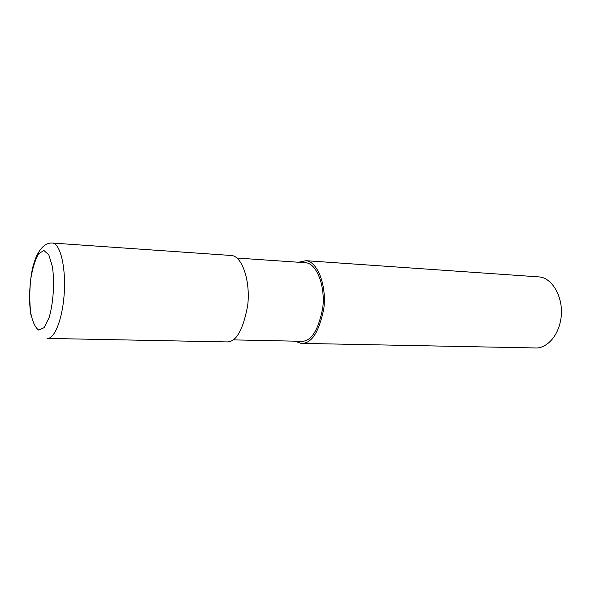 <?xml version="1.0" encoding="UTF-8"?>
<svg xmlns="http://www.w3.org/2000/svg" width="591" height="591" viewBox="0 0 591 591"><rect width="100%" height="100%" fill="white"/><g stroke="black" fill="none" stroke-linecap="round" stroke-linejoin="round"><path stroke-width="0.89" d="M30.702 312.772C32.571 321.94 35.246 327.71 38.711 330.096L44.133 327.658L49.119 317.574C53.389 302.939 54.704 282.528 52.407 266.622L48.831 254.869L43.852 250.436L38.504 253.908C35.098 259.959 32.483 268.506 30.658 279.55C29.498 291.23 29.513 302.304 30.702 312.772M47.812 338.421L226.375 341.908C235.935 342.566 243.034 330.428 247.688 305.495C250.628 281.065 242.125 256.176 231.554 255.504L52.754 243.064C43.306 242.088 36.694 253.258 33.864 263.638C30.939 271.535 27.637 297.546 31.072 315.498M233.083 339.877L301.055 341.288C310.903 341.916 318.121 330.916 322.716 308.288C325.567 286.133 316.665 263.438 305.754 262.744L236.932 258.045M295.027 341.162L301.026 343.364C311.383 344.014 318.985 332.438 323.824 308.62C326.816 285.29 317.441 261.429 305.975 260.69L298.625 262.256M301.026 343.364L534.958 347.936C544.843 348.986 558.067 338.237 560.97 318.357C564.021 298.455 552.688 277.829 539.206 276.92L305.975 260.69M47.044 338.407L47.058 338.407C54.557 339.515 62.772 318.519 64.264 292.708C65.86 266.903 60.275 244.017 52.762 243.064"/></g></svg>
